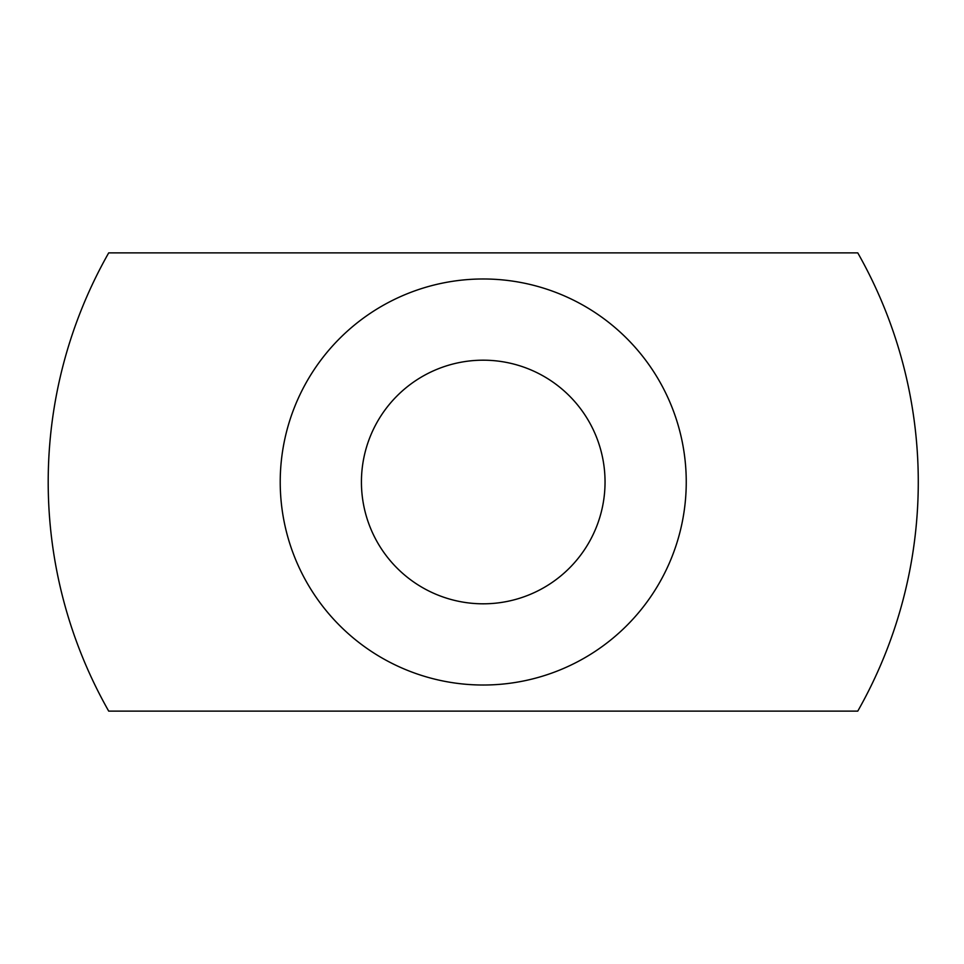 <?xml version="1.0" encoding="UTF-8"?>
<svg xmlns="http://www.w3.org/2000/svg" width="964" height="964" viewBox="0 0 964 964"><rect width="100%" height="100%" fill="white"/><g stroke="black" fill="none" stroke-linecap="round" stroke-linejoin="round"><path stroke-width="1.45" d="M361.428 482A121.813 121.813 0 0 0 483.241 603.813A121.813 121.813 0 0 0 605.043 482A121.813 121.813 0 0 0 483.241 360.187A121.813 121.813 0 0 0 361.428 482M686.248 482A203.018 203.018 0 0 0 483.241 278.982A203.018 203.018 0 0 0 280.223 482A203.018 203.018 0 0 0 483.241 685.018A203.018 203.018 0 0 0 686.248 482M48.2 482A464.033 464.033 0 0 0 108.703 711.119L857.767 711.119A464.033 464.033 0 0 0 857.767 252.881L108.703 252.881A464.033 464.033 0 0 0 48.2 482"/></g></svg>

